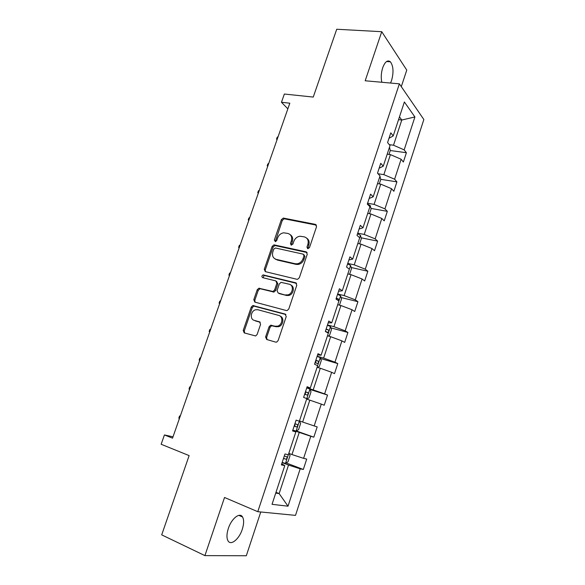 <?xml version="1.0" encoding="UTF-8"?>
<svg xmlns="http://www.w3.org/2000/svg" width="585" height="585" viewBox="0 0 585 585"><rect width="100%" height="100%" fill="white"/><g stroke="black" fill="none" stroke-linecap="round" stroke-linejoin="round"><path stroke-width="0.88" d="M307.754 248.742L309.48 247.63L316.543 226.695L315.403 224.377L283.308 218.066L281.348 219.66L274.336 240.025L275.44 241.649L276.734 240.545L277.648 237.898C278.833 234.951 280.858 233.254 283.725 232.808L287.893 233.444C291.147 234.519 292.303 236.983 291.359 240.837L290.452 243.514L291.213 245.144L292.909 244.047L293.824 241.364C294.994 238.417 297.026 236.706 299.922 236.23L304.28 236.867C307.615 237.971 308.814 240.472 307.878 244.369L306.964 247.082L307.754 248.742M242.292 529.308C243.982 523.911 244.069 519.802 242.548 516.986C239.85 511.955 231.47 518.544 228.318 528.496C226.614 533.9 226.512 538.01 228.011 540.825C230.826 546.046 239.258 539.056 242.292 529.308M390.531 83.048L391.584 80.452C393.793 72.284 393.405 66.076 390.422 61.813C387.614 59.677 385.047 61.644 382.707 67.721C381.135 72.818 380.842 77.666 381.829 82.266M401.295 86.646L406.765 70.105L381.742 31.7L336.726 29.25L313.246 97.073L284.354 94.039L281.458 102.265L287.849 108.839M381.742 31.7L365.179 80.774L399.372 83.838L257.78 511.692L224.53 497.484L204.911 555.618L246.307 555.75L260.764 511.985M204.911 555.618L161.694 534.865L189.13 455.605L161.153 444.264L164.429 434.947L172.538 438.165L289.824 103.201L281.458 102.265M265.597 336.945L266.672 339.49L275.637 342.115L276.668 342.093L278.116 340.594L286.226 316.565L285.114 314.057L252.844 305.545L251.257 307.067L243.214 330.423L244.23 332.909L255.652 335.965L257.129 334.474L260.588 324.339L259.535 321.852L254.314 320.383C249.546 319.315 250.731 310.701 255.755 309.743L257.956 309.75L278.672 315.395C283.476 316.405 282.613 324.967 277.561 326.167L275.008 326.203L270.584 325.231L269.071 326.744L265.597 336.945L266.621 337.435L267.045 339.6M296.866 279.272L297.619 279.286L299.337 277.707L307.264 254.212L306.13 251.835L273.97 244.852L272.127 246.431L264.266 269.283L265.305 271.637L296.866 279.272M296.8 285.217L288.785 308.975L287.206 310.511L286.306 310.518L254.826 302.109L253.795 299.681L257.21 289.772L258.863 288.237L272.961 291.484L274.614 289.933L276.873 283.308L275.806 280.895L262.68 277.656C261.502 276.705 261.663 275.791 263.148 274.913L295.681 282.774L296.8 285.217M281.721 463.803L284.778 465.601L281.363 464.892L284.961 453.967L288.339 454.757L295.856 431.905L292.551 430.94L296.105 420.147L299.381 421.193L306.811 398.604L303.608 397.391L307.125 386.722L310.291 388.016L317.633 365.691L314.533 364.228L318.006 353.684L321.077 355.227L328.339 333.157L325.333 331.461L328.77 321.033L331.739 322.81L338.912 300.997L336.009 299.067L339.402 288.763L342.276 290.767L349.369 269.21L346.561 267.045L349.918 256.859L352.696 259.089L359.709 237.773L356.989 235.389L360.309 225.32L362.992 227.777L369.925 206.695L367.3 204.099L370.583 194.14L373.179 196.809L380.038 175.968L377.5 173.16L380.74 163.317L383.248 166.191L390.027 145.585L387.577 142.565L390.787 132.832L393.208 135.917L404.374 101.973L414.904 116.963L404.169 149.877L406.407 152.722L403.372 162.03L401.12 159.244L394.604 179.222L396.915 181.869L393.851 191.28L391.519 188.692L384.937 208.882L387.328 211.339L384.228 220.852L381.815 218.461L375.16 238.87L377.632 241.13L374.502 250.746L372.002 248.552L365.274 269.188L367.833 271.243L364.667 280.968L362.086 278.979L355.278 299.842L357.925 301.692L354.722 311.52L352.053 309.743L345.172 330.839L347.907 332.47L344.675 342.408L341.911 340.85L334.956 362.181L337.779 363.592L334.51 373.647L331.658 372.301L324.624 393.88L327.534 395.065L324.229 405.229L321.289 404.111L314.174 425.931L317.18 426.896L313.831 437.171L310.796 436.278L303.6 458.347L306.701 459.079L303.322 469.47L300.193 468.819L288.01 506.193L272.04 504.321L284.778 465.601M399.372 83.838L423.847 119.515L295.505 515.378L257.78 511.692M292.814 430.136L299.235 432.417L291.966 454.552L288.8 453.368M291.966 454.552L303.6 458.347M299.235 432.417L310.796 436.278M292.675 430.56L295.856 431.905M306.65 399.109L309.823 400.155L302.642 422.034L299.469 420.937M302.642 422.034L314.174 425.931M309.823 400.155L321.289 404.111M317.114 367.285L320.295 368.25L313.194 389.888L306.759 387.826M313.194 389.888L324.624 393.88M320.295 368.25L331.658 372.301M306.95 387.248L310.291 388.016M327.461 335.819L330.649 336.704L323.629 358.1L317.18 356.199M323.629 358.1L334.956 362.181M330.649 336.704L341.911 340.85M317.611 354.883L321.077 355.227M337.691 304.705L340.894 305.516L333.947 326.671L327.483 324.931M333.947 326.671L345.172 330.839M340.894 305.516L352.053 309.743M328.156 322.883L331.739 322.81M347.819 273.934L351.022 274.665L344.148 295.586L337.677 293.999M344.148 295.586L355.278 299.842M351.022 274.665L362.086 278.979M338.583 291.25L342.276 290.767M357.823 243.499L361.033 244.157L354.239 264.851L347.753 263.411M354.239 264.851L365.274 269.188M361.033 244.157L372.002 248.552M348.887 259.974L352.696 259.089M367.724 213.393L370.941 213.986L364.221 234.446L357.727 233.159M364.221 234.446L375.16 238.87M370.941 213.986L381.815 218.461M359.08 229.049L362.992 227.777M377.515 183.617L380.733 184.136L374.093 204.384L367.585 203.236M374.093 204.384L384.937 208.882M380.733 184.136L391.519 188.692M369.157 198.461L373.179 196.809M387.204 154.162L390.429 154.615L383.855 174.637L378.027 173.738M383.855 174.637L394.604 179.222M390.429 154.615L401.12 159.244M379.124 168.217L383.248 166.191M398.56 119.647L401.785 120.013L393.515 145.219L389.274 144.656M393.515 145.219L404.169 149.877M414.904 116.963L401.785 120.013L399.467 116.876M173.006 436.82L164.429 434.947M275.732 493.104L279.147 493.594L288.522 465.053L282.116 462.603M275.996 492.314L279.147 493.594L288.01 506.193M388.981 138.309L393.208 135.917M288.522 465.053L300.193 468.819M389.003 154.418L390.275 150.535L406.407 152.722M380.674 179.31L396.915 181.869M370.97 208.406L387.328 211.339M361.142 237.81L377.632 241.13M351.197 267.513L367.833 271.243M341.121 297.531L357.925 301.692M330.905 327.863L347.907 332.47M320.551 358.503L337.779 363.592M310.043 389.456L327.534 395.065M296.317 430.955L313.831 437.171M286.145 462.925L303.322 469.47M307.893 248.764L308.8 245.064C309.648 242 308.946 239.696 306.694 238.146M290.197 234.651C292.463 236.157 293.165 238.446 292.31 241.525L291.396 245.166M316.456 225.145L284.252 218.79L282.299 220.384L275.294 241.656M307.11 252.523L274.943 245.532L273.107 247.104L265.261 269.904L265.444 271.674M304.003 255.835L303.22 254.168L275.469 248.003L273.802 249.086L272.837 251.894C271.871 255.725 272.998 258.212 276.215 259.367L295.169 263.74L297.319 263.791C300.039 263.199 301.948 261.502 303.037 258.702L304.003 255.835L304.939 256.501L303.915 254.672M275.169 258.994L276.215 259.367M304.939 256.501L303.966 259.367C302.884 262.16 300.975 263.85 298.262 264.442L296.112 264.383L277.188 260.011M276.588 281.385L277.86 283.908L275.601 290.526L273.955 292.069L260.603 288.836L259.879 288.822L258.226 290.357L254.819 300.244L255.097 302.174M296.573 283.367L264.617 275.542L264.149 275.528L263.016 277.743M285.531 294.884L287.718 294.891C292.983 293.955 294.145 285.129 289.151 284.193L281.019 282.358L279.33 283.915L277.063 290.562L278.146 292.997L286.504 295.462L288.683 295.476C293.531 294.621 295.147 286.694 290.833 285.049M286.504 295.462L279.133 293.575M280.054 316.061C284.507 317.458 283.389 325.538 278.555 326.686L276.018 326.722L271.594 325.75L270.08 327.256L266.621 337.435M260.237 322.276L255.345 320.902M285.897 314.547L253.868 306.094L252.289 307.608L244.267 330.92L244.662 333.033M390.275 150.535L389.522 147.12M277.056 139.647L276.537 139.106L277.129 137.409L278.16 136.502M379.314 183.909L380.74 179.566L379.95 176.231M267.711 166.352L267.199 165.76L267.806 164.041L268.822 163.171M369.515 213.722L371.095 208.903L370.232 205.54L367.365 203.902M258.263 193.321L257.773 192.67L258.38 190.937L259.389 190.11M359.614 243.865L361.354 238.563L360.448 235.294L357.537 233.729M248.727 220.552L248.252 219.858L248.866 218.103L249.868 217.313M349.603 274.343L351.505 268.544L350.554 265.378L347.6 263.893M276.573 259.601L275.732 259.411M239.097 248.062L238.636 247.309L239.258 245.539L240.245 244.786M338.883 305.004L339.622 304.719L341.545 298.855L340.55 295.783L337.552 294.379M338.7 300.858L338.635 299.147L336.317 298.116M229.371 275.849L228.925 275.038L229.547 273.253L230.527 272.537M328.178 336.017L329.53 335.432L331.476 329.494L330.437 326.532L327.388 325.209M325.362 331.381L327.556 332.258C328.646 332.068 328.96 331.307 328.521 329.991L326.145 328.989M219.543 303.915L219.112 303.052L219.741 301.246L220.713 300.573M317.465 367.395L319.33 366.473L321.297 360.477L320.214 357.625L317.121 356.382M315.066 362.62L317.289 363.46C318.372 363.241 318.708 362.481 318.291 361.186L315.863 360.206M318.291 361.186L315.798 360.44L315.834 362.342M209.613 332.265L209.203 331.344L209.839 329.523L210.797 328.894M306.694 399.124L309.012 397.873L311.008 391.804L309.874 389.062L306.73 387.906M304.653 394.217L306.906 395.007C307.995 394.765 308.339 394.005 307.944 392.725L305.458 391.767M307.944 392.725L305.465 391.921L305.377 393.91M199.587 360.908L199.185 359.929L199.836 358.086L200.779 357.501M299.461 420.944L300.602 423.481L298.584 429.617L296.047 431.116L292.836 430.077M294.123 426.165L296.405 426.918C297.494 426.648 297.853 425.88 297.487 424.615L294.942 423.694M297.487 424.615L295.023 423.759L294.869 425.756M189.452 389.844L189.072 388.806L189.723 386.948L190.659 386.4M289.078 453.47L290.072 455.518L288.039 461.719L285.429 463.378L282.175 462.435M283.476 458.472L285.787 459.181C286.877 458.889 287.25 458.113 286.906 456.87L284.303 455.978M179.215 419.079L178.856 417.983L179.515 416.103L180.436 415.599M308.8 245.064L307.878 244.369M291.396 244.194L290.452 243.514M292.31 241.525L291.359 240.837M275.301 240.713L274.336 240.025M282.299 220.384L281.348 219.66M284.668 218.819L283.718 218.088M316.302 225.108L315.403 224.377M307.885 247.769L306.964 247.082M265.261 269.904L264.266 269.283M273.107 247.104L272.127 246.431M275.476 245.554L274.504 244.881M307.052 252.508L306.13 251.835M296.112 264.383L295.169 263.74M303.966 259.367L303.037 258.702M254.819 300.244L253.795 299.681M258.226 290.357L257.21 289.772M260.603 288.836L259.594 288.251M273.188 292.054L272.193 291.469M275.601 290.526L274.614 289.933M277.86 283.908L276.873 283.308M264.617 275.542L263.616 274.928M296.544 283.323L295.681 282.774M270.08 327.256L269.071 326.744M272.522 325.735L271.513 325.223M276.018 326.722L275.008 326.203M260.062 322.116L259.535 321.852M244.267 330.92L243.214 330.423M252.289 307.608L251.257 307.067M254.665 306.101L253.641 305.553M285.78 314.423L285.114 314.057M369.91 206.68L370.261 205.627M359.687 237.759L360.47 235.375M349.347 269.195L350.583 265.458M338.89 300.99L340.58 295.864M336.2 298.474L338.488 299.045M328.317 333.15L330.466 326.605M326.057 329.253L328.339 329.874M317.618 365.683L320.244 357.691M315.805 360.367L318.079 361.047M306.789 398.597L309.904 389.127M305.436 391.833L307.71 392.572M296.105 431.072L299.359 421.185M294.138 426.121L296.405 426.918M285.495 463.335L288.317 454.757M283.528 458.326L285.787 459.181M238.826 515.363L242.548 516.986M386.561 61.527L390.422 61.813M284.252 218.79L283.308 218.066M274.943 245.532L273.97 244.852M298.262 264.442L297.319 263.791M259.879 288.822L258.863 288.237M273.955 292.069L272.961 291.484M264.149 275.528L263.148 274.913M288.683 295.476L287.718 294.891M271.594 325.75L270.584 325.231M278.555 326.686L277.561 326.167M253.868 306.094L252.844 305.545M336.185 298.533L338.635 299.147M326.042 329.318L328.521 329.991M285.729 456.424L286.906 456.87"/></g></svg>
